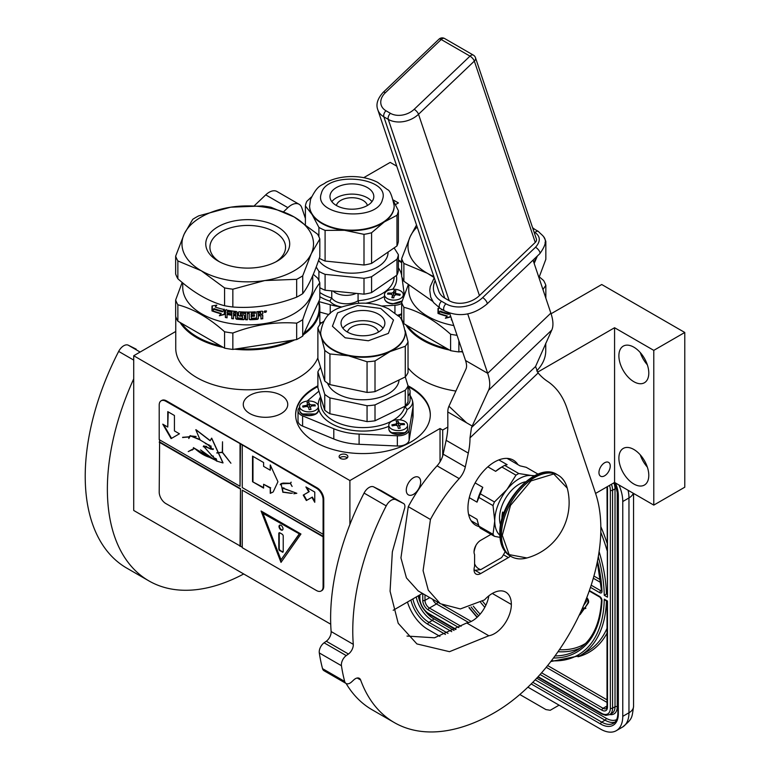 <?xml version="1.0" encoding="UTF-8"?>
<svg xmlns="http://www.w3.org/2000/svg" width="770" height="770" viewBox="0 0 770 770"><rect width="100%" height="100%" fill="white"/><g stroke="black" fill="none" stroke-linecap="round" stroke-linejoin="round"><path stroke-width="1.16" d="M407.455 325.739A71.418 41.234 -0 0 0 423.202 339.503A71.418 41.234 -0 0 0 447.043 348.598M462.655 351.957A72.043 41.59 180 0 1 460.258 351.717M449.545 350.042A72.043 41.59 180 0 1 422.759 340.263A72.043 41.59 180 0 1 405.838 324.805M401.671 311.513A72.043 41.59 180 0 1 401.661 310.859A72.043 41.59 180 0 1 401.671 310.204M318.828 301.368A72.043 41.59 180 0 1 319.829 308.298A72.043 41.59 180 0 1 303.313 334.806M317.885 357.79A72.043 41.59 180 0 1 298.731 377.608A72.043 41.59 180 0 1 220.22 386.627A72.043 41.59 180 0 1 175.743 348.194L175.743 316.682M181.681 323.39A71.418 41.234 0 0 0 197.293 336.942A71.418 41.234 0 0 0 220.759 345.951M238.046 348.637A71.418 41.234 0 0 0 291.599 340.35M304.063 333.169A71.418 41.234 0 0 0 318.511 302.052M294.689 339.868A72.043 41.59 180 0 1 234.513 349.176M223.29 347.414A72.043 41.59 180 0 1 196.851 337.712A72.043 41.59 180 0 1 180.036 322.438M447.822 427.071L442.702 430.035L440.036 428.505L349.898 480.547L133.72 355.74L133.72 510.472L330.725 624.21M133.72 355.74L175.743 331.475M340.407 454.82A4.389 2.531 -0 0 0 339.118 456.61A4.389 2.531 -0 0 0 341.832 458.949A4.389 2.531 -0 0 0 346.606 458.4A4.389 2.531 -0 0 0 347.886 456.61A4.389 2.531 -0 0 0 345.181 454.271A4.389 2.531 -0 0 0 340.407 454.82M281.233 413.538A22.243 12.84 -0 0 0 287.749 404.462A22.243 12.84 -0 0 0 274.014 392.594A22.243 12.84 -0 0 0 249.778 395.385A22.243 12.84 -0 0 0 243.272 404.462A22.243 12.84 -0 0 0 256.997 416.32A22.243 12.84 -0 0 0 281.233 413.538M398.379 259.962A67.346 38.885 180 0 1 401.671 261.916M401.661 314.285A67.346 38.885 180 0 1 399.505 315.584A67.346 38.885 180 0 1 398.504 316.152M321.619 322.822A67.346 38.885 180 0 1 319.829 322.293M408.013 385.789A67.346 38.885 180 0 1 430.305 414.693A67.346 38.885 180 0 1 410.583 442.182A67.346 38.885 180 0 1 337.193 450.614A67.346 38.885 180 0 1 295.622 414.693A67.346 38.885 180 0 1 315.344 387.195A67.346 38.885 180 0 1 317.885 385.799M455.888 391.054A72.043 41.59 180 0 1 408.033 367.858M545.747 343.237L545.747 350.754A72.043 41.59 180 0 1 536.671 370.967M551.079 313.756L601.726 284.515L684.78 332.467L653.778 350.369L614.576 327.731L537.537 372.208M363.748 177.668L390.207 162.393L396.762 166.176M395.443 204.637L398.398 202.934L393.412 200.056M684.78 332.467L684.78 487.198L653.778 505.101L614.576 482.463L595.585 493.426M422.441 593.391L393.2 610.273M349.898 480.547L349.898 524.495M347.289 457.89A4.389 2.531 -0 0 0 340.407 457.38A4.389 2.531 -0 0 0 339.724 457.89M398.379 260.732A67.346 38.885 180 0 1 401.671 262.676M295.622 415.078A67.346 38.885 180 0 1 315.344 387.964A67.346 38.885 180 0 1 317.885 386.569M408.033 386.569A67.346 38.885 180 0 1 430.305 415.078M413.461 477.737A10.183 5.881 -60 0 1 418.553 477.227A10.183 5.881 -60 0 1 420.112 485.389A10.183 5.881 -60 0 1 413.461 494.359A10.183 5.881 -60 0 1 408.369 494.86A10.183 5.881 -60 0 1 406.81 486.707A10.183 5.881 -60 0 1 413.461 477.737M440.036 428.505L440.036 461.817M442.702 430.035L442.702 455.907M614.576 327.731L614.576 482.463M604.604 462.77A7.989 4.61 -60 0 1 608.598 462.375A7.989 4.61 -60 0 1 609.821 468.776A7.989 4.61 -60 0 1 604.604 475.812A7.989 4.61 -60 0 1 600.61 476.216A7.989 4.61 -60 0 1 599.387 469.816A7.989 4.61 -60 0 1 604.604 462.77M618.888 355.807A21.146 12.204 -120 0 0 628.118 377.079A21.146 12.204 -120 0 0 644.413 382.748A21.146 12.204 -120 0 0 648.792 373.065A21.146 12.204 -120 0 0 639.562 351.794A21.146 12.204 -120 0 0 623.267 346.125A21.146 12.204 -120 0 0 618.888 355.807M618.888 458.102A21.146 12.204 -120 0 0 628.118 479.383A21.146 12.204 -120 0 0 644.413 485.052A21.146 12.204 -120 0 0 648.792 475.369A21.146 12.204 -120 0 0 639.562 454.088A21.146 12.204 -120 0 0 623.267 448.429A21.146 12.204 -120 0 0 618.888 458.102M653.778 350.369L653.778 505.101M647.329 364.788A21.146 12.204 60 0 1 640.284 352.573M647.329 467.082A21.146 12.204 60 0 1 640.284 454.878M628.079 490.269A31.32 18.085 60 0 1 628.965 497.94L622.766 501.52L622.766 716.35A31.32 18.085 -120 0 1 616.279 730.692L622.478 727.111A31.32 18.085 60 0 0 628.965 712.77L622.766 716.35M622.766 501.52A31.32 18.085 -120 0 0 618.965 485.004M407.465 602.034A31.32 18.085 -120 0 0 427.86 629.398L439.93 636.366M616.279 730.692A31.32 18.085 -120 0 1 600.619 729.142L527.902 687.158M519.817 694.511L545.93 709.584L550.232 710.277L556.161 706.85A9.394 5.428 60 0 1 556.142 706.87M556.161 706.85L559.087 705.166M606.442 600.407L604.257 599.147L607.482 601.004L607.482 707.014A7.835 4.524 60 0 1 601.947 710.21L540.078 674.501M598.29 556.7A126.078 72.794 -120 0 1 604.257 595.306L607.02 593.68M607.482 488.093A1.569 0.905 0 0 1 607.02 487.449L607.482 597.174L607.482 488.093A7.835 4.524 -120 0 0 607.357 486.63M579.444 614.932A4.447 2.57 -120 0 0 579.81 614.778A4.447 2.57 -120 0 0 580.301 614.325L584.18 608.868L583.66 608.223M582.871 607.155L583.054 608.059L585.903 608.271L585.21 607.415L588.29 603.074A3.792 2.185 -120 0 0 586.759 597.674M588.434 593.208L588.877 591.976M584.18 608.868L583.516 609.253L582.505 608.002M579.81 614.778L579.261 615.095A4.447 2.57 -120 0 0 579.637 614.71L583.516 609.253M585.912 599.859A1.53 0.886 60 0 1 586.249 601.736L583.602 605.461M585.21 607.415L587.625 603.449A3.792 2.185 -120 0 0 586.471 598.434M585.238 608.656L584.546 607.79M417.196 226.996A65.777 37.98 -0 0 0 410.227 236.544L416.531 225.013M434.193 277.585L427.244 273.225L403.884 263.436L403.884 281.252L432.73 301.388M450.604 350.658L403.884 323.679L403.884 307.278C419.458 311.35 435.031 320.339 450.604 334.257L450.604 350.658A73.612 42.494 -0 0 0 458.872 351.928L462.462 351.38M458.872 340.706L458.872 351.928M539.308 276.844L543.63 280.55A73.612 42.494 180 0 1 545.843 285.324L545.843 298.154M545.843 285.324L542.946 289.53M408.206 284.948L401.671 302.514L401.671 318.905A73.612 42.494 -0 0 0 403.884 323.679M401.671 302.514A73.612 42.494 -0 0 0 403.884 307.278M450.604 334.257A73.612 42.494 -0 0 0 457.062 335.306M408.764 285.4L408.764 289.857A64.998 37.528 -0 0 0 453.78 325.566M450.575 316.682L445.647 317.933L446.571 316.778M440.219 311.436L438.698 313.255A64.372 37.162 180 0 0 447.235 315.95L445.647 317.933M449.526 313.12L448.573 314.304A64.998 37.528 180 0 1 439.891 311.744L438.698 313.255M450.354 315.344L450.354 317.019L445.378 318.26M446.975 316.278A64.998 37.528 180 0 1 438.361 313.563M438.351 308.395L438.351 313.024M449.16 312.995L448.641 313.659A64.372 37.162 180 0 1 440.045 311.099L438.005 313.428L438.005 308.443L439.843 308.173M449.18 313.005L448.641 313.659M448.4 313.987A64.998 37.528 180 0 1 439.718 311.407M441.585 309.174L441.258 309.559A64.998 37.528 180 0 0 443.462 310.262M451.393 318.453L451.393 319.974L451.615 319.098M451.942 320.089A64.998 37.528 180 0 1 451.393 319.974M433.847 276.565A65.777 37.98 -0 0 1 427.244 273.225A65.777 37.98 -0 0 1 410.227 236.544L401.671 258.662L401.671 276.488A73.612 42.494 -0 0 0 403.884 281.252M543.562 236.64L543.63 236.698A73.612 42.494 180 0 1 545.843 241.472L545.843 259.297L538.962 277.662M533.706 262.012A65.777 37.98 -0 0 0 537.296 256.208L537.393 255.986A65.777 37.98 180 0 1 537.296 256.208L534.178 263.436M545.843 241.472L545.035 242.569M532.59 227.708L534.688 229.306M401.671 258.662A73.612 42.494 -0 0 0 403.884 263.436M319.829 312.081L328.973 314.603M397.541 315.171A10.963 6.333 0 0 0 401.661 313.659M318.886 301.59L330.243 304.728A50.117 28.933 0 0 0 341.62 306.951M401.671 275.304A50.117 28.933 0 0 0 398.379 267.825M404.327 294.891L401.978 277.296M381.689 306.027L394.943 305.276A10.963 6.333 0 0 0 401.671 303.428M331.764 290.887L331.764 298.057L329.791 301.128A18.172 10.491 0 0 0 341.668 306.932M394.163 277.036A42.283 24.409 180 0 1 358.079 300.733L358.772 303.293M319.82 292.504A42.283 24.409 180 0 0 331.764 298.057A15.66 9.038 0 0 0 358.079 300.733L358.079 293.562M332.958 291.012A15.66 9.038 0 0 0 356.135 293.37M394.173 205.994A42.283 24.409 0 0 1 394.173 206.254A42.283 24.409 0 0 1 393.528 210.489A42.283 24.409 180 0 1 384.278 221.943A42.283 24.409 180 0 1 344.546 230.297A42.283 24.409 180 0 1 312.148 214.609L305.401 205.956A46.672 26.95 180 0 1 305.921 203.646A46.672 26.95 180 0 1 306.797 201.365L311.436 196.956M393.759 201.509L398.379 210.691A46.672 26.95 0 0 1 397.849 213.001A46.672 26.95 180 0 1 396.974 215.282L384.278 221.943L371.583 232.752A46.672 26.95 180 0 1 363.998 234.34L344.546 230.297L325.094 230.384A46.672 26.95 180 0 1 318.905 227.391L312.148 214.609A42.283 24.409 180 0 1 309.598 206.254A42.283 24.409 180 0 1 309.607 205.994M373.479 198.737A21.926 12.657 180 0 1 349.975 209.151A21.926 12.657 180 0 1 329.964 196.533A21.926 12.657 180 0 1 330.292 194.338A21.926 12.657 0 0 1 353.796 183.924A21.926 12.657 0 0 1 373.816 196.533A21.926 12.657 0 0 1 373.479 198.737M371.949 201.653A21.926 12.657 0 0 0 351.89 194.107A21.926 12.657 0 0 0 331.832 201.653M367.396 205.484A15.66 9.038 0 0 0 352.14 197.726A15.66 9.038 0 0 0 336.461 205.195A15.66 9.038 180 0 0 336.384 205.484M318.905 227.391L318.905 236.727M305.401 205.956L305.401 224.349M325.094 230.384L325.094 261.049A46.672 26.95 180 0 1 319.319 258.287M363.998 234.34L363.998 265.015L325.094 261.049M371.583 232.752L371.583 263.417A46.672 26.95 180 0 1 363.998 265.015M396.974 215.282L396.974 245.948L371.583 263.417M398.379 210.691L398.379 241.356A46.672 26.95 180 0 1 396.974 245.948M388.07 252.079L388.07 252.291A36.18 20.886 0 0 1 387.512 255.919A36.18 20.886 180 0 1 355.971 273.042A36.18 20.886 180 0 1 318.578 260.433M316.191 267.046L318.905 271.358A46.672 26.95 180 0 0 325.094 274.351L363.998 278.317A46.672 26.95 180 0 0 371.583 276.719L396.974 259.249A46.672 26.95 0 0 0 398.379 254.658L398.379 270.511A46.672 26.95 180 0 1 396.974 275.102L371.583 292.571A46.672 26.95 180 0 1 363.998 294.169L325.094 290.213A46.672 26.95 180 0 1 319.82 287.73M398.379 254.658L394.125 247.911M396.974 259.249L396.974 275.102M371.583 276.719L371.583 292.571M363.998 278.317L363.998 294.169M325.094 274.351L325.094 290.213M318.905 271.358L318.905 280.578M384.48 294.689A9.394 5.428 180 0 0 392.248 300.031A9.394 5.428 -0 0 0 403.278 294.689A9.394 5.428 -0 0 0 395.511 289.347A9.394 5.428 180 0 0 384.48 294.689L384.48 298.211A9.394 5.428 180 0 0 392.248 303.553A9.394 5.428 180 0 0 402.325 300.589M395.241 292.6L396.512 293.639A43.842 35.256 17 0 1 400.208 294.333A43.399 6.15 95.8 0 0 399.88 295.401A43.842 35.256 -163 0 0 396.184 294.708L394.365 295.449A43.842 6.218 95.8 0 0 393.72 297.894L391.863 297.701A43.842 6.218 -84.2 0 1 392.517 295.257L391.247 294.207A43.842 35.256 -163 0 0 387.551 294.14A43.399 6.15 -84.2 0 1 387.868 293.072A43.842 35.256 17 0 1 391.574 293.139L393.393 292.408A43.842 6.218 -84.2 0 1 394.038 290.579L395.896 290.771A43.842 6.218 95.8 0 0 395.241 292.6L395.212 294.766M392.517 295.257L392.546 297.595A1.569 0.905 180 0 1 392.517 297.749L392.517 295.257M395.212 292.879L394.038 292.764L394.038 290.579M387.868 294.14L387.868 293.072M394.038 292.764L393.393 294.9A1.569 0.905 180 0 1 392.546 295.555M299.578 407.465A10.963 6.333 -0 0 0 298.019 410.728A10.963 6.333 -0 0 0 302.6 415.867L333.795 428.755A50.117 28.933 -0 0 0 359.099 434.078L397.349 435.781A10.963 6.333 -0 0 0 400.102 435.704A10.963 6.333 -0 0 0 409.111 430.083L412.845 408.042A50.117 28.933 -0 0 0 413.076 405.232A50.117 28.933 -0 0 0 412.316 400.208A50.117 28.933 -0 0 0 410.083 395.385M298.019 410.728L298.019 420.949A10.963 6.333 -0 0 0 302.6 426.099L333.795 438.987A50.117 28.933 -0 0 0 359.099 444.309L397.349 446.013A10.963 6.333 -0 0 0 400.102 445.936A10.963 6.333 -0 0 0 409.111 440.315L412.845 418.274A50.117 28.933 -0 0 0 413.076 415.454L413.076 405.232M318.924 391.141L307.076 401.132M404.789 406.348L407.128 409.525A18.172 10.491 -0 0 0 412.316 400.208A18.172 10.491 -0 0 0 410.083 396.704M408.033 396.011A15.66 9.038 -0 0 0 410.083 391.535A15.66 9.038 -0 0 0 408.033 387.06M367.059 421.585L367.059 405.723A46.672 26.95 0 0 0 371.063 405.424A46.672 26.95 0 0 0 375.009 404.914L375.009 420.776A46.672 26.95 180 0 1 371.063 421.277A46.672 26.95 180 0 1 367.059 421.585L329.935 413.779A46.672 26.95 0 0 1 324.748 410.208L317.885 387.753L317.885 371.891L324.748 394.356A46.672 26.95 0 0 0 329.935 397.926L329.935 413.779M375.009 360.947L375.009 391.622A46.672 26.95 180 0 1 371.063 392.123A46.672 26.95 180 0 1 367.059 392.431L329.935 384.625L329.935 353.959A46.672 26.95 0 0 1 324.748 350.389L321.321 337.087A42.283 24.409 0 0 0 348.502 355.788A42.283 24.409 0 0 0 370.303 356.895A42.283 24.409 180 0 0 390.14 351.553L375.009 360.947A46.672 26.95 180 0 1 371.063 361.457A46.672 26.95 180 0 1 367.059 361.756L367.059 392.431M359.157 310.666A21.926 12.657 180 0 1 384.885 323.131A21.926 12.657 180 0 1 366.77 335.595A21.926 12.657 0 0 1 341.033 323.131A21.926 12.657 0 0 1 359.157 310.666M342.91 328.251A21.926 12.657 0 0 1 359.157 320.897A21.926 12.657 180 0 1 383.017 328.251M378.465 332.082A15.66 9.038 180 0 0 360.244 324.459A15.66 9.038 0 0 0 347.463 332.082M405.241 332.592A42.283 24.409 180 0 1 405.251 332.852A42.283 24.409 180 0 1 390.14 351.553L405.27 346.288L405.27 376.954L375.009 391.622M320.676 332.592A42.283 24.409 -0 0 0 320.676 332.852A42.283 24.409 -0 0 0 321.321 337.087L317.885 327.924L317.885 358.599L324.748 381.054A46.672 26.95 0 0 0 329.935 384.625M367.059 361.756L348.502 355.788L329.935 353.959M405.174 330.522L408.033 341.909A46.672 26.95 180 0 1 405.27 346.288M317.885 327.924A46.672 26.95 0 0 1 320.647 323.544L323.554 321.436M408.033 341.909L408.033 372.574A46.672 26.95 180 0 1 405.27 376.954M324.748 350.389L324.748 381.054M399.091 379.957A36.18 20.886 180 0 1 369.244 399.457A36.18 20.886 0 0 1 327.539 383.133M375.009 404.914L405.27 390.255A46.672 26.95 180 0 0 408.033 385.876L408.033 401.728A46.672 26.95 180 0 1 405.27 406.117L375.009 420.776M367.059 405.723L329.935 397.926M408.033 385.876L405.299 376.925M320.618 367.55A46.672 26.95 0 0 0 317.885 371.891M405.27 390.255L405.27 406.117M324.748 394.356L324.748 410.208M318.376 406.435A9.394 5.428 180 0 0 318.231 405.501A9.394 5.428 0 0 0 308.164 401.035A9.394 5.428 0 0 0 299.578 406.435A9.394 5.428 0 0 0 299.722 407.378A9.394 5.428 180 0 0 309.8 411.844A9.394 5.428 180 0 0 318.376 406.435L318.376 409.958A9.394 5.428 180 0 1 309.8 415.357A9.394 5.428 180 0 1 299.722 410.901A9.394 5.428 180 0 1 299.578 409.958L299.578 406.435M302.812 406.599L302.649 406.079A43.842 35.256 -17 0 1 306.344 405.395L307.615 404.346A43.842 6.218 -95.8 0 0 306.97 402.517A43.399 34.9 -17 0 1 308.818 402.325A43.842 6.218 84.2 0 1 309.473 404.154L311.282 404.885A43.842 35.256 -17 0 1 314.988 404.818L315.315 405.886A43.842 35.256 163 0 0 311.609 405.954L310.339 407.003A43.842 6.218 84.2 0 1 310.993 409.447A43.399 34.9 163 0 0 309.145 409.64A43.842 6.218 -95.8 0 0 308.491 407.195L306.672 406.464A43.842 35.256 163 0 0 302.976 407.147L302.812 406.599M307.644 406.512L307.615 404.346M315.276 413.981L302.687 413.981M310.32 407.301A1.569 0.905 180 0 1 309.473 406.647L308.818 402.325M308.818 404.51L307.644 404.625M314.988 405.886L314.988 404.818M407.59 425.184A9.394 5.428 180 0 0 407.455 424.241A9.394 5.428 0 0 0 397.378 419.785A9.394 5.428 0 0 0 388.802 425.184A9.394 5.428 0 0 0 388.946 426.128A9.394 5.428 180 0 0 399.014 430.594A9.394 5.428 180 0 0 407.59 425.184L407.59 428.707A9.394 5.428 180 0 1 399.014 434.107A9.394 5.428 180 0 1 388.946 429.641A9.394 5.428 180 0 1 388.802 428.707L388.802 425.184M392.026 425.348L391.863 424.828A43.842 35.256 -17 0 1 395.568 424.135L396.839 423.096A43.842 6.218 -95.8 0 0 396.184 421.267A43.399 34.9 -17 0 1 398.032 421.075A43.842 6.218 84.2 0 1 398.687 422.903L400.506 423.635A43.842 35.256 -17 0 1 404.202 423.567L404.529 424.636A43.842 35.256 163 0 0 400.824 424.703L399.553 425.752A43.842 6.218 84.2 0 1 400.208 428.197A43.399 34.9 163 0 0 398.36 428.389A43.842 6.218 -95.8 0 0 397.705 425.945L395.896 425.204A43.842 35.256 163 0 0 392.19 425.897L392.026 425.348M396.858 425.261L396.839 423.096M404.491 432.73L391.901 432.73M399.534 426.051A1.569 0.905 180 0 1 398.687 425.396L398.032 421.075M398.032 423.259L396.858 423.375M404.202 424.636L404.202 423.567M177.86 278.759A73.612 42.494 -0 0 1 175.647 273.985L175.647 256.169L184.203 234.051A65.777 37.98 -0 0 1 201.22 217.024A65.777 37.98 -0 0 1 230.711 207.197L198.795 215.821A73.612 42.494 0 0 0 195.686 217.525A73.612 42.494 0 0 0 192.75 219.315L184.203 234.051A65.777 37.98 -0 0 0 201.22 270.732L177.86 260.934L177.86 278.759C193.434 292.629 209.017 301.619 224.58 305.738A73.612 42.494 -0 0 0 232.848 307.018L232.848 289.193L264.764 280.559A65.777 37.98 -0 0 0 311.272 253.705L302.726 275.824L302.726 293.649A73.612 42.494 180 0 1 299.78 295.449A73.612 42.494 -0 0 1 296.671 297.143C275.4 305.305 254.119 308.597 232.848 307.018M296.671 297.143L296.671 279.317L264.764 280.559A65.777 37.98 -0 0 1 201.22 270.732L224.58 287.913L224.58 305.738M275.872 261.867A37.817 21.829 180 0 0 285.555 247.276A37.817 21.829 180 0 0 274.476 231.837A37.817 21.829 -0 0 0 233.262 227.102A37.817 21.829 -0 0 0 209.921 247.276A37.817 21.829 -0 0 0 219.604 261.867M277.412 226.746A41.975 24.236 180 0 1 277.412 261.011A41.975 24.236 180 0 1 218.054 261.011L218.054 261.011A41.975 24.236 180 0 1 218.054 226.746A41.975 24.236 180 0 1 277.412 226.746M224.58 348.156L177.86 321.186L177.86 304.785C193.434 308.857 209.007 317.846 224.58 331.764L224.58 348.156A73.612 42.494 -0 0 0 232.848 349.436L296.671 339.56L296.671 323.169C275.4 321.533 254.119 324.825 232.848 333.035L232.848 349.436M313.284 274.351L317.606 278.057A73.612 42.494 180 0 1 319.82 282.821L319.82 299.222L302.726 336.076A73.612 42.494 180 0 1 296.671 339.56M319.82 282.821C314.122 290.184 308.423 302.466 302.726 319.675L302.726 336.076M302.726 319.675A73.612 42.494 180 0 1 299.78 321.465A73.612 42.494 0 0 1 296.671 323.169M312.726 275.66L312.726 287.354A64.998 37.528 180 0 1 293.697 313.891A64.998 37.528 -0 0 1 222.867 322.024A64.998 37.528 -0 0 1 182.74 287.354L182.74 282.908M182.182 282.455L175.647 300.011L175.647 316.412A73.612 42.494 -0 0 0 177.86 321.186M175.647 300.011A73.612 42.494 -0 0 0 177.86 304.785M224.58 331.764A73.612 42.494 -0 0 0 232.848 333.035M224.551 314.189L219.623 315.44L220.547 314.285M214.195 308.943L212.674 310.762A64.372 37.162 180 0 0 221.211 313.457L219.623 315.44M219.354 315.758L224.33 314.526L224.33 309.579L222.559 311.811A64.998 37.528 180 0 1 213.868 309.251L212.674 310.762M220.952 313.785A64.998 37.528 180 0 1 212.337 311.061M212.327 305.902L212.327 310.531M222.617 311.167A64.372 37.162 180 0 1 214.022 308.606L211.981 310.936L211.981 305.95L216.842 305.132L215.234 307.066A64.998 37.528 180 0 0 223.964 309.492L224.195 309.155M222.376 311.494A64.998 37.528 180 0 1 213.694 308.914M262.82 313.833L261.521 314.535L262.82 313.833L262.686 311.359M261.656 314.882L262.82 315.623L262.666 318.395A64.372 37.162 180 0 1 260.953 318.616M262.762 315.373L262.666 318.395M262.82 318.742A64.998 37.528 180 0 1 260.953 318.982L260.953 316.239L260.173 315.729A64.998 37.528 180 0 1 258.325 315.921L258.219 318.308L257.45 318.982A64.372 37.162 180 0 1 249.942 319.386L249.191 318.79M260.953 316.239L260.048 315.373A64.372 37.162 180 0 1 258.219 315.556M260.818 315.883L260.048 315.373L260.847 315.95M258.325 315.921L258.325 318.664L257.546 319.338A64.998 37.528 180 0 1 249.961 319.743L249.211 319.155L249.942 319.386M249.191 313.169L249.191 313.169A64.372 37.162 180 0 1 247.42 313.178L247.411 319.771A64.998 37.528 180 0 1 245.63 319.752L245.649 319.386A64.372 37.162 180 0 0 247.411 319.406M247.411 313.534A64.998 37.528 180 0 0 249.211 313.525L249.211 319.155M240.577 312.947L240.51 313.303A64.998 37.528 180 0 0 245.63 313.515L245.649 313.159A64.372 37.162 180 0 1 240.577 312.947L240.298 313.371M244.533 318.761L243.753 319.694L244.494 319.117L244.494 315.536L243.753 314.911A64.998 37.528 180 0 1 240.51 314.747L240.51 313.303M243.792 319.338A64.372 37.162 180 0 1 236.554 318.838L235.726 318.52L235.841 315.411L235.841 318.164M243.753 319.694A64.998 37.528 180 0 1 236.448 319.194L236.554 318.838M235.841 315.411A64.372 37.162 180 0 1 233.57 315.142L233.435 318.847A64.998 37.528 180 0 1 231.712 318.607L231.866 312.023A64.372 37.162 180 0 1 227.535 311.292L227.063 313.024A64.998 37.528 180 0 0 231.019 313.717L231.019 315.151A64.998 37.528 180 0 1 227.063 314.468L227.266 314.122A64.372 37.162 180 0 0 231.019 314.786M235.726 315.767A64.998 37.528 180 0 1 233.435 315.498M231.712 318.607L231.866 312.023M231.712 312.379A64.998 37.528 180 0 1 227.333 311.638L227.063 311.821M227.063 314.468L227.063 317.817A64.998 37.528 180 0 1 225.379 317.481L225.591 310.069L226.293 309.607M225.591 310.069L226.082 309.954L225.379 310.406L225.379 317.481M242.396 318.203L242.396 318.203A64.998 37.528 180 0 1 237.458 317.856L237.179 312.197L236.448 311.523A64.998 37.528 180 0 1 226.082 309.954M242.444 315.931L242.675 317.981L242.444 315.931A64.372 37.162 180 0 1 239.239 315.729L238.43 315.431L238.43 312.312L239.162 311.763L238.488 312.081M242.396 316.287A64.998 37.528 180 0 1 239.162 316.095L239.239 315.729M238.517 312.033L238.517 315.074M255.265 311.84L255.342 313.275L255.342 311.84A64.998 37.528 180 0 1 239.162 311.763M255.265 312.918A64.372 37.162 180 0 1 251.367 313.111L251.116 314.93A64.998 37.528 180 0 0 254.447 314.776L254.389 315.854A64.372 37.162 180 0 1 251.078 316.008L251.367 317.904M255.342 313.275A64.998 37.528 180 0 1 251.405 313.477L251.367 313.111M254.447 316.22A64.998 37.528 180 0 1 251.116 316.364L251.078 316.008M262.031 311.176L262.82 311.677L262.031 311.176A64.998 37.528 180 0 1 256.824 311.725L256.525 317.981A64.998 37.528 180 0 1 251.405 318.27L251.116 316.364M235.437 312.861L235.437 312.861A64.998 37.528 180 0 1 233.714 312.649L233.57 312.668M235.562 312.505A64.372 37.162 180 0 1 233.849 312.302M233.714 312.649L233.435 314.054A64.998 37.528 180 0 0 235.726 314.333L235.841 313.977A64.372 37.162 180 0 1 235.726 313.958M235.726 313.12L235.726 314.333M258.325 314.478A64.998 37.528 180 0 0 260.953 314.189L260.52 312.437A64.372 37.162 180 0 1 258.219 312.678L258.325 314.478L258.219 312.678M260.645 312.784A64.998 37.528 180 0 1 258.325 313.034M235.841 312.764L235.841 313.977M254.389 314.776L254.389 315.854M227.063 317.433A64.372 37.162 180 0 1 225.591 317.134M233.435 318.472A64.372 37.162 180 0 1 231.866 318.26M245.649 313.159L245.649 319.386M262.666 311.34L262.666 313.486M265.583 311.446L265.092 311.253L265.583 311.446M264.832 311.061L265.948 310.984L265.948 312.245L265.092 311.783L264.832 312.428L264.755 310.897M265.419 311.465L264.918 311.436M264.918 312.033L264.668 310.955M266.439 310.964L265.948 311.966M265.583 312.168L265.092 312.302M264.832 312.302L264.091 311.975M266.555 311.128L264.081 311.86L266.449 311.099M245.63 313.515L245.63 319.752M236.448 319.194L235.726 318.52M239.162 316.095L238.43 315.431M251.405 313.477L251.116 314.93M319.82 238.979A73.612 42.494 180 0 0 317.606 234.205L294.246 217.024A65.777 37.98 180 0 0 230.711 207.197L262.618 205.956A73.612 42.494 180 0 1 270.886 207.226L294.246 217.024A65.777 37.98 180 0 1 311.272 253.705L319.82 238.979L319.82 256.795C314.122 273.956 308.423 286.238 302.726 293.649M296.671 279.317A73.612 42.494 -0 0 0 302.726 275.824M175.647 256.169A73.612 42.494 -0 0 0 177.86 260.934M224.58 287.913A73.612 42.494 -0 0 0 232.848 289.193M491.019 534.361L480.682 540.328A9.394 5.428 120 0 0 474.041 551.84A9.394 5.428 120 0 0 474.589 554.583L474.589 566.354A9.394 5.428 120 0 0 474.041 569.742A9.394 5.428 120 0 0 475.985 574.045A9.394 5.428 120 0 0 480.682 573.573L508.364 557.596A9.394 5.428 120 0 0 510.356 556.084M407.022 636.068L434.521 637.791L466.678 622.969L488.825 635.76L449.507 651.68L416.907 643.932L398.196 623.276L390.072 591.216L392.344 551.84L404.327 509.268A6.266 3.619 120 0 0 403.605 503.551A6.266 3.619 120 0 0 403.49 503.493L395.838 499.672A9.394 5.428 120 0 0 386.222 505.88A200.47 115.741 120 0 0 353.276 644.336A7.835 4.524 -60 0 1 348.435 654.019L346.24 655.597A7.835 4.524 120 0 0 341.447 665.723A219.258 126.588 120 0 0 344.681 681.44A7.835 4.524 120 0 0 346.115 683.49A200.47 115.741 120 0 0 372.141 709.786L394.288 722.568A200.47 115.741 120 0 0 494.523 712.645A150.352 86.808 120 0 0 595.634 493.57L566.98 408.283A125.289 72.341 120 0 0 547.509 381.352A125.289 72.341 -60 0 1 538.134 372.959L535.535 366.53L551.782 330.051A62.649 23.225 -133.6 0 0 550.868 313.111L533.061 260.116M357.203 678.004L360.62 679.977A7.835 4.524 -60 0 0 359.311 678.312A7.835 4.524 -60 0 0 353.776 679.91L351.649 681.883A7.835 4.524 120 0 1 346.115 683.49L323.968 670.699A7.835 4.524 -60 0 1 322.534 668.649A219.258 126.588 120 0 1 319.3 652.941A7.835 4.524 -60 0 1 324.093 642.806L326.288 641.227A7.835 4.524 120 0 0 331.129 631.544L353.276 644.336M386.222 505.88L364.075 493.089A200.47 115.741 120 0 0 331.129 631.544M364.075 493.089A9.394 5.428 -60 0 1 373.681 486.881L381.342 490.702A6.266 3.619 -60 0 1 381.448 490.769A6.266 3.619 -60 0 1 381.564 490.837M466.678 622.969A23.803 13.745 120 0 0 488.863 595.816M467.717 313.91L487.68 373.306A62.649 23.225 46.4 0 1 488.584 390.246L472.203 426.051A83.497 11.377 -46.8 0 1 471.49 427.543L469.998 437.87A62.649 36.171 -60 0 1 468.295 453.097L446.148 440.315L443.154 454.156A15.66 9.038 120 0 1 437.052 465.831A121.843 70.349 120 0 0 408.283 506.679L400.939 557.894L406.435 577.904L418.177 590.937L440.334 603.719L460.354 608.945L484.484 599.917A26.94 15.554 120 0 1 505.775 592.13A26.94 15.554 120 0 1 511.357 604.46A23.803 13.745 120 0 1 488.825 635.76M446.148 440.315A62.649 36.171 120 0 0 447.851 425.079L447.793 411.96A62.649 23.225 -133.6 0 1 448.949 406.223L465.985 368.994A31.32 11.608 46.4 0 0 465.532 360.514L449.613 313.149M360.62 679.977A200.47 115.741 120 0 0 394.288 722.568M408.283 506.679L430.44 519.471L423.086 570.657L428.284 590.176L440.334 603.719M468.295 453.097L465.301 466.938A15.66 9.038 -60 0 1 459.199 478.622A121.843 70.349 120 0 0 430.44 519.471M517.931 464.637A37.586 21.704 120 0 0 513.321 460.142A37.586 21.704 120 0 0 484.349 470.21A37.586 21.704 120 0 0 467.948 508.036A37.586 21.704 120 0 0 475.735 525.246A37.586 21.704 120 0 0 479.181 526.613M474.041 569.617A28.192 16.276 120 0 0 474.888 570.175A28.192 16.276 120 0 0 475.138 570.32L480.798 569.607L501.607 557.596A25.054 14.466 120 0 0 505.13 551.657M476.062 545.15A25.054 14.466 120 0 0 474.041 551.878M474.589 563.755A25.054 14.466 120 0 0 480.798 569.607M534.688 475.696L531.29 475.494A34.457 19.895 120 0 0 519.115 478.757A34.457 19.895 120 0 0 506.929 489.556L494.436 501.963A38.683 22.33 120 0 0 493.021 505.601L494.744 520.924L493.021 534.313A38.683 22.33 120 0 0 494.436 536.324L499.98 537.364M515.967 475.167A38.683 22.33 -60 0 1 517.382 474.31A38.683 22.33 -60 0 1 518.797 473.531L504.687 465.388A38.683 22.33 120 0 0 503.272 466.158A38.683 22.33 120 0 0 501.857 467.015L515.967 475.167L506.929 489.556A34.457 19.895 120 0 0 494.744 520.924M468.603 514.437L477.025 519.307L478.911 526.17A38.683 22.33 -60 0 0 480.326 528.182L494.436 536.324M471.125 520.751L478.555 525.044M478.911 526.17L493.021 534.313M475.128 482.915L482.78 487.333L480.326 493.811A38.683 22.33 120 0 0 478.911 497.449L493.021 505.601M478.911 497.449L477.025 502.146L469.276 497.67M480.326 493.811L494.436 501.963M501.857 467.015L495.639 471.327L487.862 466.832M498.864 459.911L507.141 464.685L504.687 465.388M534.034 476.033A34.457 19.895 120 0 0 531.29 475.494L518.797 473.531M507.122 458.4L520.01 465.84L526.228 467.313L538.095 474.166M494.744 520.982A34.457 19.895 120 0 0 499.855 535.237M525.573 481.789A27.72 16.006 120 0 0 499.509 518.21A27.72 16.006 -60 0 0 500.606 525.034M482.78 487.333A36.017 20.8 120 0 0 477.025 502.146M503.272 466.158L501.395 467.246A36.017 20.8 120 0 0 495.639 471.327M517.536 558.635A46.98 27.123 -60 0 1 511.174 556.556C515.727 559.107 520.972 559.578 526.93 557.961L509.153 554.612L502.29 535.304L510.51 505.39L531.069 480.884L553.736 473.974L567.24 488.122C565.671 482.164 562.639 477.843 558.163 475.177A46.98 27.123 -60 0 1 563.13 479.652M502.608 516.795L502.608 512.06A25.843 14.919 120 0 0 501.944 518.075A25.843 14.919 120 0 0 501.963 518.99M502.608 512.06L503.965 512.839M414.173 109.311A4.697 1.742 -133.6 0 1 418.524 114.278L479.441 295.593A21.926 15.949 161.4 0 1 449.189 300.685L444.762 298.125A21.926 15.949 161.4 0 1 438.717 291.07L377.8 109.754A21.926 15.949 -18.6 0 0 383.845 116.819L388.272 119.379A21.926 15.949 -18.6 0 0 418.524 114.278L474.339 61.109L535.256 242.425A4.697 3.417 161.4 0 0 536.392 239.008L475.475 57.692A4.697 3.417 161.4 0 1 474.339 61.109A4.697 1.742 46.4 0 0 469.998 56.133A4.697 2.714 -60 0 1 473.367 55.122L444.579 38.5A4.697 4.697 0 0 0 438.987 39.164A4.697 1.742 -133.6 0 1 441.2 39.511L385.385 92.689A17.229 12.532 -18.6 0 0 385.972 110.755L390.409 113.315A17.229 12.532 -18.6 0 0 414.173 109.311L469.998 56.133L441.2 39.511A4.697 2.714 -60 0 1 444.579 38.5M479.441 295.593L535.256 242.425M133.72 378.84A200.47 115.741 120 0 0 107.367 489.114A200.47 115.741 120 0 0 148.889 580.888A200.47 115.741 120 0 0 243.705 573.968M148.889 580.888L126.732 568.096A200.47 115.741 -60 0 1 85.22 476.332A200.47 115.741 -60 0 1 118.667 351.409A9.394 5.428 -60 0 1 128.282 345.201L135.934 349.022A6.266 3.619 -60 0 1 136.049 349.079A6.266 3.619 -60 0 1 136.155 349.147M305.401 218.449L301.83 207.823A15.66 9.038 120 0 0 299.126 204.291A15.66 9.038 120 0 0 287.874 207.669L265.727 194.877L254.456 205.609M265.727 194.877A15.66 9.038 -60 0 1 276.979 191.499L299.126 204.291M287.874 207.669L283.639 211.702M321.465 590.773A9.394 5.428 -120 0 0 321.812 590.6A9.394 5.428 -120 0 0 323.756 586.297L323.756 499.345A9.394 5.428 -120 0 0 317.115 487.834L166.503 400.881A9.394 5.428 -120 0 0 161.806 400.419A9.394 5.428 -120 0 0 161.488 400.631M323.092 536.815L242.252 490.134L242.252 547.682L316.451 590.523A9.394 5.428 -120 0 0 321.148 590.985A9.394 5.428 -120 0 0 323.092 586.682L323.092 499.73A9.394 5.428 -120 0 0 316.451 488.219L240.481 443.847L240.038 486.303L159.198 439.632L159.198 405.097A9.394 5.428 -120 0 1 161.142 400.795L161.806 400.419M159.64 439.882L159.198 492.059A9.394 5.428 -120 0 0 165.839 503.561L242.252 547.172M240.481 443.847L165.839 401.266A9.394 5.428 -120 0 0 161.142 400.795M314.766 502.3L314.766 492.069L305.911 486.958L308.77 491.914L303.236 495.11L306.364 500.538L311.908 497.343L314.766 502.3M273.196 491.914L277.951 481.75L270.251 464.964L270.251 470.2L263.6 466.37L263.6 462.529L252.531 456.138L252.531 481.712L263.6 488.103L263.6 484.272L270.251 488.103L270.251 493.349L272.58 492.3M272.772 492.194L270.251 493.349M296.825 493.3L282.388 487.901L282.84 492.184L281.108 483.81L290.367 483.425L292.109 486.457L290.54 483.425L291.118 482.164L290.338 483.242L283.187 483.079L280.992 483.647L282.946 492.357L282.494 488.074L296.825 493.3L293.813 493.762M283.062 492.213L291.099 493.329L283.062 492.213M242.252 445.378L242.252 487.583L323.092 534.255M242.252 490.134L323.535 536.555M281.012 562.389L300.945 534.024L261.078 511.01L281.012 562.389M159.64 441.932L240.481 488.603L240.481 546.151M240.038 546.402L240.481 488.603M159.198 442.182L240.038 488.854M162.759 424.164L171.104 438.611L179.439 433.799L174.434 430.902L174.434 415.492L167.764 411.642L167.764 427.052L162.759 424.164M209.305 457.264C204.56 455.83 199.68 452.885 194.666 448.429L209.305 457.264L216.745 460.835M216.293 458.853L214.272 457.996L214.118 459.565L200.547 449.911L207.717 456.138L193.376 447.63M210.72 445.849L210.951 449.151L203.684 445.888L203.242 446.735M211.192 455.503L213.492 456.235M200.065 439.583L190.228 435.637L189.093 436.802L182.577 437.312L188.968 437.033L188.794 438.515L190.383 435.907L200.104 439.891M205.34 443.549L209.613 445.243M182.76 437.591L183.318 437.225M223.04 462.866L211.692 438.149M210.239 440.652L196.081 429.766M192.134 450.094L194.136 448.381L188.246 451.586L194.415 448.564M191.98 449.824L188.246 451.586M216.813 452.779L222.395 452.51L230.913 463.213L222.52 452.356L222.52 441.797L222.289 452.221L216.813 452.779M240.038 444.097L240.038 486.303M311.908 497.343L312.351 497.083L314.766 501.28M303.236 495.11L303.678 494.86L306.806 500.279M308.77 491.914L303.678 494.86M306.797 487.468L309.213 491.664M252.531 481.712L263.6 487.593M252.974 456.398L252.974 481.462M270.251 470.2L270.694 465.6M270.251 488.103L270.694 493.098M263.6 484.272L270.694 487.853M281.108 483.579L280.213 484.763M282.609 488.016L283.957 487.901M291.339 493.166L292.34 493.252M290.338 483.242L291.214 482.213M283.264 483.262L290.588 483.291M282.513 487.843L282.234 488.344M281.223 483.743L283.485 483.137M283.283 492.078L290.896 493.156M261.781 511.415L281.358 561.888M163.644 424.674L171.546 438.351M167.764 427.052L168.207 411.902M209.488 457.168L207.717 456.138M211.192 458.189L216.794 460.71M213.069 449.449L203.829 446.157L206.697 446.359M210.528 448.958L213.155 449.391M190.277 435.608L188.843 438.245M190.383 435.907L196.158 436.484M213.444 448.862L211.153 449.228L211.009 446.022M203.8 445.83L203.472 446.369M216.813 460.431L214.358 459.661L214.435 458.275L216.505 459.257M214.368 457.958L214.195 459.17M210.797 445.936L210.643 448.053M182.933 437.485L189.151 436.936M216.303 460.961L222.925 462.943L211.586 438.207L210.133 440.738L195.801 429.718L200.113 439.988L207.534 444.386L212.953 449.536L203.588 446.302L216.543 460.816M216.89 453.068L222.52 452.288M263.436 513.138L299.472 533.947L281.012 559.828L262.994 513.398L263.436 513.138M214.522 458.237L216.312 458.882M262.994 513.398L299.472 533.947M299.03 534.197L281.012 559.828M283.004 528.807A2.82 1.627 -120 0 0 281.772 525.977A2.82 1.627 -120 0 0 279.606 525.217A2.82 1.627 -120 0 0 279.019 526.507A2.82 1.627 -120 0 0 280.251 529.346A2.82 1.627 -120 0 0 282.426 530.097A2.82 1.627 -120 0 0 283.004 528.807M282.118 552.061A1.569 0.905 -120 0 0 282.898 552.138A1.569 0.905 -120 0 0 283.225 551.416L283.225 536.074A1.569 0.905 -120 0 0 282.118 534.159L279.905 532.879A1.569 0.905 -120 0 0 279.125 532.801A1.569 0.905 -120 0 0 278.798 533.514L278.798 548.866A1.569 0.905 -120 0 0 279.905 550.781L282.561 551.801A1.569 0.905 -120 0 0 283.091 551.955M279.837 525.121A2.82 1.627 -120 0 0 279.462 526.256A2.82 1.627 -120 0 0 280.55 528.932A2.82 1.627 -120 0 0 282.628 529.943M279.375 532.725A1.569 0.905 -120 0 0 279.24 533.264L279.24 548.606A1.569 0.905 -120 0 0 280.347 550.521L282.561 551.801M633.267 493.262A15.66 9.038 180 0 1 628.965 497.94L628.965 712.77A15.66 9.038 180 0 0 633.556 706.379L633.556 493.426M615.413 482.954A25.054 14.466 60 0 1 618.339 495.89L618.339 713.79A25.054 14.466 60 0 1 600.619 724.021L531.194 683.943M445.455 634.442L427.86 624.278A25.054 14.466 60 0 1 410.92 600.042M618.339 495.89L618.339 495.89A1.569 0.905 180 0 1 617.877 495.254L614.989 482.703M618.339 713.79A1.569 0.905 180 0 1 617.877 713.155L617.877 495.254M617.877 713.155C617.732 718.314 616.26 721.683 613.469 723.271A23.495 13.562 60 0 1 601.726 722.106L532.801 682.316M600.619 724.021A1.569 0.905 -60 0 1 601.726 722.106L605.047 720.191L535.169 679.843M448.044 633.383L428.967 622.362A23.495 13.562 60 0 1 412.922 598.887M427.86 624.278A1.569 0.905 -60 0 1 428.967 622.362L432.288 620.447A23.495 13.562 60 0 1 416.243 596.971M614.951 722.125A23.495 13.562 60 0 1 605.047 720.191A1.569 0.905 -60 0 0 606.154 718.266L536.729 678.187M451.73 631.669L432.288 620.447A1.569 0.905 -60 0 0 433.394 618.531A21.926 12.657 60 0 1 425.281 611.197M616.645 719.604A21.926 12.657 60 0 1 606.154 718.266M454.059 630.457L433.394 618.531M420.179 602.361A21.926 12.657 60 0 1 418.264 595.797M609.792 714.541A15.66 9.038 -120 0 0 617.232 706.764L617.232 489.556M617.232 706.764A1.569 0.905 -0 0 0 615.018 706.764L615.018 488.863A14.091 8.143 -120 0 0 613.873 482.867M617.049 488.767A1.569 0.905 -0 0 0 615.018 488.863L612.574 490.269L612.574 708.169L615.018 706.764A14.091 8.143 -120 0 1 612.092 713.212L609.657 714.618A14.091 8.143 60 0 0 612.574 708.169A1.569 0.905 180 0 1 610.36 708.169A12.532 7.238 60 0 1 601.505 713.28L538.115 676.686M611.438 484.272A14.091 8.143 60 0 1 612.574 490.269A1.569 0.905 180 0 1 610.36 490.269L610.36 708.169M537.797 677.032L601.832 714.002A1.569 0.905 -60 0 1 601.505 713.28M456.061 629.311L428.746 613.536A12.532 7.238 60 0 1 419.881 598.194L419.881 594.863M455.609 629.581L429.063 614.258A1.569 0.905 -60 0 1 428.746 613.536M429.063 614.258C423.182 610.235 419.968 604.662 419.429 597.559A1.569 0.905 -0 0 0 419.881 598.194M609.503 485.389A12.532 7.238 60 0 1 610.36 490.269M469.248 607.54A126.078 72.794 -120 0 0 477.294 617.136M424.982 594.854L424.982 600.369A1.569 0.905 180 0 1 422.759 600.369A7.835 4.524 -120 0 0 428.303 609.956L458.882 627.617M422.759 600.369L422.759 593.574M551.416 660.747A126.078 72.794 -120 0 0 604.257 599.147M604.257 595.306L607.482 597.174M478.642 615.817A122.94 70.984 60 0 1 471.134 606.943M589.377 590.551L599.753 596.548A3.128 1.809 60 0 1 601.967 600.494A122.94 70.984 60 0 1 553.486 657.994M597.462 561.118A122.94 70.984 60 0 1 601.967 591.312A3.128 1.809 60 0 1 599.753 592.707L590.475 587.346M429.756 597.616L424.982 600.369A6.266 3.619 -120 0 0 429.41 608.04A1.569 0.905 120 0 0 428.303 609.956M468.632 622.506L436.494 603.95L429.41 608.04L461.076 626.328M607.482 707.014A1.569 0.905 180 0 1 607.02 706.379L607.02 601.274L605.345 600.302M607.02 706.379L606.183 708.602A6.266 3.619 60 0 1 603.054 708.294L541.579 672.797M601.947 710.21A1.569 0.905 -60 0 1 603.054 708.294L607.02 706.003M550.8 661.546L580.051 655.665A127.637 73.699 -120 0 0 606.433 600.927M599.099 551.657A127.637 73.699 60 0 1 606.442 594.016L607.02 594.344M480.114 614.181A121.381 70.08 60 0 1 473.281 606.134M599.753 596.548A1.569 0.905 120 0 0 600.08 597.26L589.223 590.994M601.967 600.494A1.569 0.943 -177.7 0 1 601.505 599.791C600.176 624.383 591.976 641.198 576.923 650.246A121.381 70.08 60 0 1 555.006 655.925M599.753 592.707A1.569 0.905 -60 0 1 600.86 590.792L591.177 585.2M601.967 591.312A1.569 0.866 177.8 0 1 601.505 590.734L601.639 590.869M601.553 590.908A1.569 0.905 60 0 1 600.86 590.792L601.495 590.426M437.601 602.14A1.569 0.905 -60 0 1 436.494 603.95A6.266 3.619 60 0 1 432.721 599.32M607.02 702.404L546.228 667.301M580.051 655.665L587.135 651.574A127.637 73.699 -120 0 0 607.02 628.339M607.02 550.386A127.637 73.699 -120 0 0 600.793 532.291M484.792 607.347A121.381 70.08 60 0 1 480.634 602.361M580.33 648.022A121.381 70.08 60 0 1 558 651.709M600.937 582.649L593.304 578.241M471.23 621.448L442.278 604.729M607.02 699.843L547.634 665.559M577.991 656.781A129.206 74.594 -120 0 0 607.02 633.171M607.02 542.994A129.206 74.594 -120 0 0 600.831 526.651M485.86 605.23A119.812 69.175 60 0 1 482.521 601.216M585.826 643.248A119.812 69.175 60 0 1 559.395 649.688M600.629 579.916L593.92 576.047M580.301 614.325L579.637 614.71M588.29 603.074L587.625 603.449M330.243 313.486L330.243 304.728M394.943 312.889L394.943 305.276M329.791 301.128A44.795 25.862 180 0 1 319.82 296.691M396.358 275.535A44.795 25.862 180 0 1 392.681 289.308M384.48 296.373A44.795 25.862 180 0 1 365.769 303.216M321.35 193.424C312.514 215.975 377.367 222.578 382.43 199.642C391.266 177.09 326.403 170.488 321.35 193.424M309.598 205.744A42.283 24.409 0 0 0 348.204 230.066A42.283 24.409 0 0 0 393.528 209.979A42.283 24.409 0 0 0 394.173 205.744C392.017 195.57 389.793 190.2 387.503 189.632L377.647 182.336C370.033 178.534 361.486 176.609 352.025 176.561C342.4 176.571 333.708 178.515 325.97 182.413C321.109 186.273 318.125 183.915 310.56 199.343L309.598 206.254M395.241 294.756L395.241 292.889M396.512 294.766L396.512 293.639M391.574 294.246L391.574 293.139M393.393 294.9L393.393 292.408M409.111 440.315L409.111 430.083M412.845 418.274L412.845 408.042M397.349 446.013L397.349 435.781M359.099 444.309L359.099 434.078M333.795 438.987L333.795 428.755M302.6 426.099L302.6 415.867M407.128 409.525A44.795 25.862 180 0 1 399.9 419.852M388.802 426.349A44.795 25.862 180 0 1 318.376 407.705M318.174 405.309A44.795 25.862 180 0 1 320.638 396.762M410.083 391.535L410.083 399.976A15.66 9.038 -0 0 1 404.789 406.753A42.283 24.409 180 0 1 359.86 427.533A42.283 24.409 180 0 1 320.676 403.182L320.676 396.877M368.349 340.764L388.359 333.4L393.499 320.022L380.746 308.462L357.578 305.498L337.558 312.861L332.428 326.239L345.172 337.799L368.349 340.764M370.303 356.385A42.283 24.409 0 0 0 405.251 332.342C403.085 322.158 400.862 316.788 398.581 316.229L388.725 308.934C379.042 304.189 368.281 302.369 356.433 303.486C339.782 307.114 324.613 308.914 320.676 332.342A42.283 24.409 0 0 0 370.303 356.385M306.344 406.512L306.344 405.395M307.615 406.502L307.615 404.635M309.473 406.647L309.473 404.154M311.282 406.002L311.282 404.885M395.568 425.261L395.568 424.135M396.839 425.252L396.839 423.385M398.687 425.396L398.687 422.903M400.506 424.742L400.506 423.635M508.364 557.596L503.455 554.756M480.682 573.573L474.041 569.742M344.681 681.44L322.534 668.649M341.447 665.723L319.3 652.941M346.24 655.597L324.093 642.806M326.288 641.227L348.435 654.019M395.838 499.672L373.681 486.881M403.49 503.493L381.342 490.702M492.309 593.458L511.357 604.46M437.052 465.831L459.199 478.622M443.154 454.156L465.301 466.938M472.203 426.051L447.793 411.96M538.134 372.959L469.998 437.87M466.572 422.797L448.949 406.223M535.535 366.53L471.49 427.543M551.782 330.051L488.584 390.246M472.26 522.31A37.586 21.704 120 0 0 474.176 522.512M510.173 460.162A37.586 21.704 120 0 0 509.037 458.602M550.868 313.111L487.68 373.306L465.532 360.514M510.019 555.892L511.174 556.556A46.98 27.123 -60 0 1 501.443 535.054A46.98 27.123 -60 0 1 521.954 487.766A46.98 27.123 -60 0 1 558.163 475.177L556.999 474.512A46.98 27.123 -60 0 0 520.79 487.102A46.98 27.123 -60 0 0 500.288 534.38A46.98 27.123 -60 0 0 510.019 555.892C503.31 551.705 499.913 544.323 499.826 533.745C498.469 501.925 536.844 460.845 556.999 474.512M434.242 277.739L430.238 286.652L429.756 290.319L430.7 297.124L433.51 302.514L440.171 308.366A4.697 2.714 120 0 1 439.362 307.307A4.697 2.714 -60 0 1 441.489 301.243A26.623 19.366 161.4 0 1 435.194 280.578M440.171 308.366L444.598 310.916A4.697 2.714 120 0 1 443.789 309.858A4.697 2.714 -60 0 1 445.926 303.794L441.489 301.243M444.598 310.916C459.238 317.529 473.348 315.238 486.919 304.073A4.697 1.742 46.4 0 0 487.006 302.581A4.697 1.742 -133.6 0 0 482.655 297.615L535.525 247.247A4.697 1.742 -133.6 0 1 539.876 252.223A4.697 1.742 46.4 0 1 539.789 253.705C550.723 238.623 543.014 236.717 538.413 231.452A4.697 2.714 120 0 0 535.034 232.463C540.53 236.496 540.694 241.424 535.525 247.247M533.985 231.857L535.034 232.463M445.926 303.794A26.623 19.366 -18.6 0 0 482.655 297.615M444.762 298.125L383.845 116.819A4.697 2.714 -60 0 1 385.972 110.755M390.409 113.315A4.697 2.714 -60 0 0 388.272 119.379L449.189 300.685M377.8 109.754C375.741 104.441 377.531 98.637 383.171 92.342A4.697 1.742 46.4 0 1 385.385 92.689M133.72 360.1L118.667 351.409M140.13 352.044L128.282 345.201M317.115 487.834L316.451 488.219M323.756 499.345L323.092 499.73M323.756 586.297L323.092 586.682M166.503 400.881L165.839 401.266M319.829 308.298L319.829 324.622M401.661 310.859L401.661 320.233M633.556 706.379C631.843 718.323 632.642 718.631 622.478 727.111M601.832 714.002L605.836 715.378L609.657 714.618M419.429 595.133L419.429 597.559M477.063 617.347L468.93 607.626M607.02 487.449L606.991 486.842M600.08 597.26L601.505 599.791M597.308 561.898L601.505 590.734M394.173 206.254L394.173 205.744M403.278 294.689L403.278 297.836M402.2 300.954L392.315 303.948C387.454 303.255 384.836 301.339 384.48 298.211M398.494 314.949L398.494 316.143M405.251 332.852L405.251 332.342M320.676 332.852L320.676 332.342M318.376 409.958C319.001 416.83 301.224 417.821 299.751 411.074L299.578 409.958M407.59 428.707C408.216 435.579 390.438 436.561 388.966 429.824L388.802 428.707M381.448 490.769L403.605 503.551M474.888 570.175L474.041 569.684M526.892 557.971A57.317 57.317 0 0 0 567.24 488.093M538.413 231.452L532.753 228.18M486.919 304.073L539.789 253.705M383.171 92.342L438.987 39.164M475.475 57.692A4.697 4.697 0 0 0 473.367 55.122M321.148 590.985L321.812 590.6"/></g></svg>
